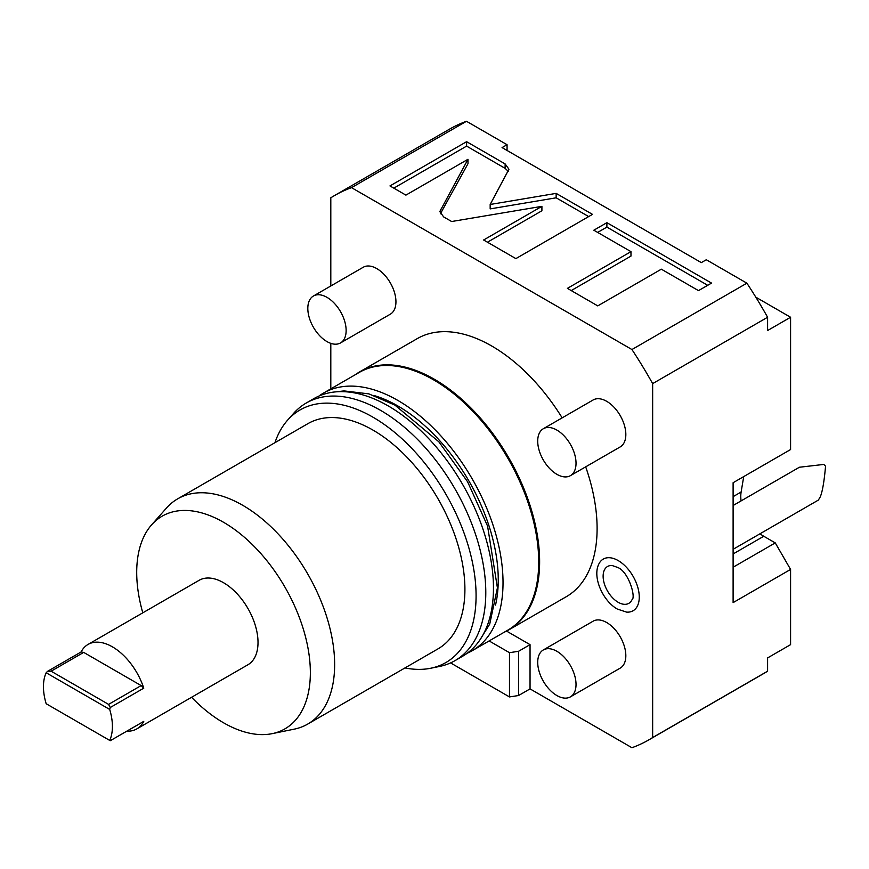 <?xml version="1.0" encoding="UTF-8"?>
<svg xmlns="http://www.w3.org/2000/svg" width="869" height="869" viewBox="0 0 869 869"><rect width="100%" height="100%" fill="white"/><g stroke="black" fill="none" stroke-linecap="round" stroke-linejoin="round"><path stroke-width="1.3" d="M450.566 662.906L509.484 696.927L518.554 695.526L530.047 688.889L631.937 747.72A314.274 181.447 -120 0 0 648.871 739.856L763.808 673.486A314.274 181.447 -120 0 0 767.599 671.194L652.652 737.553L652.652 383.62L767.599 317.261L767.599 330.535L790.584 317.261L755.813 297.176M648.871 739.856A314.274 181.447 -120 0 0 652.652 737.553M767.599 671.194L767.599 657.92L790.584 644.646L790.584 569.434L733.11 602.619L733.11 482.719L790.584 449.545L790.584 317.261M652.652 383.62A314.274 181.447 -120 0 0 631.937 349.534L746.884 283.175A314.274 181.447 60 0 1 767.599 317.261M530.047 688.889L530.047 644.646L506.573 631.1M631.937 349.534L351.532 187.65A314.274 181.447 60 0 0 334.598 195.514A314.274 181.447 60 0 0 330.807 197.806L330.807 285.977M330.807 343.353L330.807 388.845M355.399 374.648A149.012 86.031 60 0 1 359.755 371.813L417.229 338.638A149.012 86.031 60 0 1 491.735 346.014A149.012 86.031 -120 0 1 562.167 417.859M359.755 371.813A149.012 86.031 60 0 1 434.261 379.199A149.012 86.031 60 0 1 531.611 510.505A149.012 86.031 60 0 1 508.767 629.906L566.24 596.731A149.012 86.031 -120 0 0 585.684 466.838M626.571 612.113A29.828 17.217 -120 0 0 638.824 591.887A29.828 17.217 -120 0 0 618.174 560.57A29.828 17.217 -120 0 0 598.828 564.057C592.191 577.125 602.88 601.022 617.327 609.05L626.571 612.113M340.529 342.929L390.333 314.176A27.091 15.642 -120 0 0 394.483 292.462A27.091 15.642 -120 0 0 376.788 268.597A27.091 15.642 -120 0 0 363.242 267.25L313.437 296.003A27.091 15.642 60 0 1 326.983 297.35A27.091 15.642 -120 0 1 344.678 321.226A27.091 15.642 -120 0 1 340.529 342.929A27.091 15.642 -120 0 1 326.983 341.593A27.091 15.642 60 0 1 309.277 317.717A27.091 15.642 60 0 1 313.437 296.003M570.412 696.873L620.227 668.109A27.091 15.642 -120 0 0 624.376 646.406A27.091 15.642 -120 0 0 606.681 622.53A27.091 15.642 -120 0 0 593.125 621.183L543.321 649.947A27.091 15.642 60 0 1 556.866 651.283A27.091 15.642 -120 0 1 574.572 675.159A27.091 15.642 -120 0 1 570.412 696.873A27.091 15.642 -120 0 1 556.866 695.526A27.091 15.642 60 0 1 539.171 671.65A27.091 15.642 60 0 1 543.321 649.947M570.412 475.658L620.227 446.905A27.091 15.642 -120 0 0 624.376 425.191A27.091 15.642 -120 0 0 606.681 401.315A27.091 15.642 -120 0 0 593.125 399.979L543.321 428.732A27.091 15.642 60 0 1 556.866 430.079A27.091 15.642 -120 0 1 574.572 453.944A27.091 15.642 -120 0 1 570.412 475.658A27.091 15.642 -120 0 1 556.866 474.311A27.091 15.642 60 0 1 539.171 450.446A27.091 15.642 60 0 1 543.321 428.732M518.554 695.526L518.554 651.283L530.047 644.646M509.484 696.927L509.484 652.684L518.554 651.283M489.128 640.931L509.484 652.684M760.049 533.762A32.511 18.77 60 0 0 763.764 536.26L775.257 542.897L790.584 569.434M741.083 500.913A32.511 18.77 60 0 1 741.127 492.017L743.723 476.592M775.257 542.897L733.11 567.229M733.11 505.508L799.393 467.24L823.747 464.437A18.966 10.949 60 0 1 825.55 466.229C824.192 481.6 822.411 491.843 820.227 496.959L818.359 500.088L733.11 549.306M746.884 283.175L706.291 259.744L701.316 262.623L502.076 147.589L507.061 144.71L466.479 121.28L351.532 187.65M467.989 159.288L439.801 211.58L443.635 216.902L451.63 221.519L541.908 206.344L483.62 239.996L515.871 258.614L592.495 214.371L556.149 193.385L490.17 204.476L508.952 169.238L505.128 163.926L466.61 141.68L389.975 185.923L405.91 195.123L467.989 159.288L467.989 163.709L440.377 213.796M630.981 251.652L567.403 288.367L597.753 305.888L661.342 269.184L698.491 290.626L711.537 283.098L606.888 222.67L593.831 230.209L630.981 251.652L630.981 256.083L571.237 290.572M334.598 195.514L449.545 129.144A314.274 181.447 60 0 1 466.479 121.28M507.061 144.71L507.061 150.467M466.61 141.68L466.61 146.111L393.809 188.138M508.376 171.454L505.128 168.347L466.61 146.111M490.17 204.476L490.17 208.897L556.149 197.806L556.149 193.385M588.671 216.577L556.149 197.806M541.908 206.344L541.908 210.765L487.455 242.201M707.703 285.304L606.888 227.102L597.666 232.414M606.888 222.67L606.888 227.102M467.283 653.184A148.74 85.879 -120 0 0 472.225 650.685L507.909 630.09A148.74 85.879 60 0 0 530.709 510.896A148.74 85.879 60 0 0 433.544 379.829A148.74 85.879 -120 0 0 359.179 372.464L323.496 393.07A148.74 85.879 -120 0 0 318.858 396.101M508.767 629.906A149.012 86.031 60 0 1 504.139 632.263M472.225 650.685A148.74 85.879 -120 0 0 495.026 531.502A148.74 85.879 -120 0 0 397.861 400.435A148.74 85.879 -120 0 0 323.496 393.07M374.626 395.699A141.962 81.968 60 0 1 397.861 405.964A141.962 81.968 -120 0 1 495.526 605.085M404.976 667.935A145.84 84.195 -120 0 0 430.742 668.239L439.551 666.447A148.74 85.879 -120 0 0 454.987 660.646L462.656 656.214A148.74 85.879 -120 0 0 485.456 537.031A148.74 85.879 -120 0 0 388.28 405.964A148.74 85.879 -120 0 0 313.915 398.599L306.246 403.02A148.74 85.879 -120 0 0 293.505 413.492L287.541 420.227A145.84 84.195 -120 0 0 274.93 442.69M454.987 660.646A148.74 85.879 -120 0 0 477.787 541.452A148.74 85.879 -120 0 0 380.622 410.385A148.74 85.879 -120 0 0 306.246 403.02M430.742 668.239A145.84 84.195 -120 0 0 471.552 558.289A145.84 84.195 -120 0 0 372.953 417.185A145.84 84.195 -120 0 0 287.541 420.227M307.93 423.637A130.046 75.082 60 0 1 372.953 430.079A130.046 75.082 -120 0 1 457.909 544.667A130.046 75.082 -120 0 1 437.976 648.882L307.713 724.083A130.046 75.082 -120 0 0 327.646 619.879A130.046 75.082 -120 0 0 242.69 505.28A130.046 75.082 60 0 0 177.667 498.849L307.93 423.637M142.798 612.819A122.79 70.889 60 0 1 151.619 524.833L166.522 507.996A130.046 75.082 60 0 1 177.667 498.849M191.571 697.286A122.79 70.889 60 0 0 223.529 722.78A122.79 70.889 -120 0 0 272.182 733.653L294.211 729.156A130.046 75.082 -120 0 0 307.713 724.083M272.182 733.653A122.79 70.889 -120 0 0 306.54 641.072A122.79 70.889 -120 0 0 223.529 522.269A122.79 70.889 60 0 0 151.619 524.833M126.798 731.166A48.762 28.156 -120 0 0 136.802 728.906L247.915 664.763A48.762 28.156 -120 0 0 258.017 642.441A48.762 28.156 -120 0 0 236.726 593.364A48.762 28.156 -120 0 0 199.142 580.296L88.03 644.44A48.762 28.156 -120 0 0 81.078 651.978L47.556 671.335L51.108 671.194L83.685 652.391L141.147 685.576L143.765 688.172A48.762 28.156 -120 0 0 88.03 644.44M143.765 688.172L110.244 707.518L109.7 709.441L46.166 672.758A48.762 28.156 -120 0 0 43.45 686.673A48.762 28.156 60 0 0 46.166 703.727L110.244 740.725L143.765 721.379A48.762 28.156 -120 0 1 136.802 728.906M46.166 672.758L47.556 671.335M109.7 740.41A48.762 28.156 60 0 0 112.416 726.495A48.762 28.156 -120 0 0 109.7 709.441M47.556 704.531L46.166 703.727M110.244 707.518L108.582 704.379L51.108 671.194M81.078 651.978L83.685 652.391M108.582 704.379L141.147 685.576M618.174 602.282A21.269 12.275 -120 0 0 631.969 599.806C636.162 597.644 628.635 571.172 617.327 567.327L612.178 565.534A21.269 12.275 -120 0 0 603.444 579.949A21.269 12.275 -120 0 0 618.174 602.282M741.127 492.017L733.11 496.644M763.764 536.26L733.11 553.955M440.42 209.288L440.42 213.72M505.128 163.926L505.128 168.347M336.412 391.81L344.005 390.909L368.858 393.874L394.906 405.106L438.823 441.789L467.587 481.763L487.574 526.06L497.416 587.868L489.725 624.083L479.775 640.127"/></g></svg>
